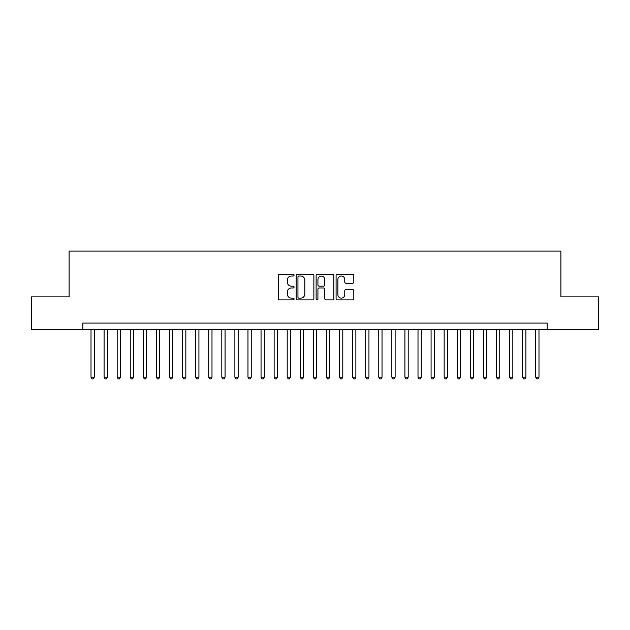 <?xml version="1.0" encoding="UTF-8"?>
<svg xmlns="http://www.w3.org/2000/svg" width="630" height="630" viewBox="0 0 630 630"><rect width="100%" height="100%" fill="white"/><g stroke="black" fill="none" stroke-linecap="round" stroke-linejoin="round"><path stroke-width="0.94" d="M294.076 275.137A0.898 0.898 0 0 0 293.178 274.239L279.531 274.239A1.284 1.284 0 0 0 278.247 275.523L278.247 298.628A1.284 1.284 0 0 0 279.531 299.911L293.178 299.911A0.898 0.898 0 0 0 294.076 299.014A0.898 0.898 0 0 0 293.178 298.116L291.406 298.116A4.111 4.111 0 0 1 287.304 294.005L287.304 292.084A4.111 4.111 0 0 1 291.406 287.973L293.178 287.973A0.898 0.898 0 0 0 294.076 287.075A0.898 0.898 0 0 0 293.178 286.177L291.406 286.177A4.111 4.111 0 0 1 287.304 282.067L287.304 280.145A4.111 4.111 0 0 1 291.406 276.034L293.178 276.034A0.898 0.898 0 0 0 294.076 275.137M352.524 283.287A1.284 1.284 0 0 0 353.808 282.004L353.808 275.523A1.284 1.284 0 0 0 352.524 274.239L337.373 274.239A1.284 1.284 0 0 0 336.089 275.523L336.089 298.628A1.284 1.284 0 0 0 337.373 299.911L352.524 299.911A1.284 1.284 0 0 0 353.808 298.628L353.808 290.8A1.284 1.284 0 0 0 352.524 289.517L346.035 289.517A1.284 1.284 0 0 0 344.752 290.8L344.752 294.683A3.433 3.433 0 0 1 341.318 298.116A3.433 3.433 0 0 1 337.885 294.683L337.885 279.468A3.433 3.433 0 0 1 341.318 276.034A3.433 3.433 0 0 1 344.752 279.468L344.752 282.004A1.284 1.284 0 0 0 346.035 283.287L352.524 283.287M82.837 329.584L31.5 329.584L31.5 296.887L69.103 296.887L69.103 251.11L560.897 251.11L560.897 296.887L598.5 296.887L598.5 329.584L547.163 329.584L547.163 323.04L82.837 323.04L82.837 329.584L547.163 329.584M313.874 275.523A1.284 1.284 0 0 0 312.59 274.239L297.447 274.239A1.284 1.284 0 0 0 296.163 275.523L296.163 298.628A1.284 1.284 0 0 0 297.447 299.911L312.59 299.911A1.284 1.284 0 0 0 313.874 298.628L313.874 275.523M317.41 274.239L332.553 274.239A1.284 1.284 0 0 1 333.837 275.523L333.837 298.628A1.284 1.284 0 0 1 332.553 299.911L326.072 299.911A1.284 1.284 0 0 1 324.789 298.628L324.789 289.257A1.284 1.284 0 0 0 323.505 287.973L319.205 287.973A1.284 1.284 0 0 0 317.922 289.257L317.922 299.014A0.898 0.898 0 0 1 317.024 299.911A0.898 0.898 0 0 1 316.126 299.014L316.126 275.523A1.284 1.284 0 0 1 317.41 274.239M298.856 276.034A0.898 0.898 0 0 0 297.959 276.932L297.959 297.218A0.898 0.898 0 0 0 298.856 298.116L300.715 298.116A4.111 4.111 0 0 0 304.825 294.005L304.825 280.145A4.111 4.111 0 0 0 300.715 276.034L298.856 276.034M324.789 279.531A3.433 3.433 0 0 0 321.355 276.098A3.433 3.433 0 0 0 317.922 279.531L317.922 284.894A1.284 1.284 0 0 0 319.205 286.177L323.505 286.177A1.284 1.284 0 0 0 324.789 284.894L324.789 279.531M91.011 329.584L91.011 377.197L94.279 377.197L94.279 329.584M94.279 377.197L93.303 378.89L91.996 378.89L91.011 377.197M104.092 329.584L104.092 377.197L107.36 377.197L107.36 329.584M107.36 377.197L106.383 378.89L105.076 378.89L104.092 377.197M117.172 329.584L117.172 377.197L120.44 377.197L120.44 329.584M120.44 377.197L119.464 378.89L118.149 378.89L117.172 377.197M130.252 329.584L130.252 377.197L133.521 377.197L133.521 329.584M133.521 377.197L132.536 378.89L131.229 378.89L130.252 377.197M143.333 329.584L143.333 377.197L146.601 377.197L146.601 329.584M146.601 377.197L145.617 378.89L144.309 378.89L143.333 377.197M156.413 329.584L156.413 377.197L159.681 377.197L159.681 329.584M159.681 377.197L158.697 378.89L157.39 378.89L156.413 377.197M169.486 329.584L169.486 377.197L172.762 377.197L172.762 329.584M172.762 377.197L171.777 378.89L170.47 378.89L169.486 377.197M182.566 329.584L182.566 377.197L185.842 377.197L185.842 329.584M185.842 377.197L184.858 378.89L183.55 378.89L182.566 377.197M195.647 329.584L195.647 377.197L198.922 377.197L198.922 329.584M198.922 377.197L197.938 378.89L196.631 378.89L195.647 377.197M208.727 329.584L208.727 377.197L211.995 377.197L211.995 329.584M211.995 377.197L211.018 378.89L209.711 378.89L208.727 377.197M221.807 329.584L221.807 377.197L225.075 377.197L225.075 329.584M225.075 377.197L224.099 378.89L222.792 378.89L221.807 377.197M234.888 329.584L234.888 377.197L238.156 377.197L238.156 329.584M238.156 377.197L237.179 378.89L235.872 378.89L234.888 377.197M247.968 329.584L247.968 377.197L251.236 377.197L251.236 329.584M251.236 377.197L250.26 378.89L248.945 378.89L247.968 377.197M261.048 329.584L261.048 377.197L264.316 377.197L264.316 329.584M264.316 377.197L263.332 378.89L262.025 378.89L261.048 377.197M274.129 329.584L274.129 377.197L277.397 377.197L277.397 329.584M277.397 377.197L276.412 378.89L275.105 378.89L274.129 377.197M287.209 329.584L287.209 377.197L290.477 377.197L290.477 329.584M290.477 377.197L289.493 378.89L288.186 378.89L287.209 377.197M300.282 329.584L300.282 377.197L303.558 377.197L303.558 329.584M303.558 377.197L302.573 378.89L301.266 378.89L300.282 377.197M313.362 329.584L313.362 377.197L316.638 377.197L316.638 329.584M316.638 377.197L315.654 378.89L314.346 378.89L313.362 377.197M326.442 329.584L326.442 377.197L329.718 377.197L329.718 329.584M329.718 377.197L328.734 378.89L327.427 378.89L326.442 377.197M339.523 329.584L339.523 377.197L342.791 377.197L342.791 329.584M342.791 377.197L341.814 378.89L340.507 378.89L339.523 377.197M352.603 329.584L352.603 377.197L355.871 377.197L355.871 329.584M355.871 377.197L354.895 378.89L353.587 378.89L352.603 377.197M365.683 329.584L365.683 377.197L368.952 377.197L368.952 329.584M368.952 377.197L367.975 378.89L366.668 378.89L365.683 377.197M378.764 329.584L378.764 377.197L382.032 377.197L382.032 329.584M382.032 377.197L381.055 378.89L379.74 378.89L378.764 377.197M391.844 329.584L391.844 377.197L395.112 377.197L395.112 329.584M395.112 377.197L394.128 378.89L392.821 378.89L391.844 377.197M404.925 329.584L404.925 377.197L408.193 377.197L408.193 329.584M408.193 377.197L407.208 378.89L405.901 378.89L404.925 377.197M418.005 329.584L418.005 377.197L421.273 377.197L421.273 329.584M421.273 377.197L420.289 378.89L418.981 378.89L418.005 377.197M431.077 329.584L431.077 377.197L434.353 377.197L434.353 329.584M434.353 377.197L433.369 378.89L432.062 378.89L431.077 377.197M444.158 329.584L444.158 377.197L447.434 377.197L447.434 329.584M447.434 377.197L446.449 378.89L445.142 378.89L444.158 377.197M457.238 329.584L457.238 377.197L460.514 377.197L460.514 329.584M460.514 377.197L459.53 378.89L458.223 378.89L457.238 377.197M470.319 329.584L470.319 377.197L473.587 377.197L473.587 329.584M473.587 377.197L472.61 378.89L471.303 378.89L470.319 377.197M483.399 329.584L483.399 377.197L486.667 377.197L486.667 329.584M486.667 377.197L485.691 378.89L484.383 378.89L483.399 377.197M496.479 329.584L496.479 377.197L499.748 377.197L499.748 329.584M499.748 377.197L498.771 378.89L497.464 378.89L496.479 377.197M509.56 329.584L509.56 377.197L512.828 377.197L512.828 329.584M512.828 377.197L511.851 378.89L510.536 378.89L509.56 377.197M522.64 329.584L522.64 377.197L525.908 377.197L525.908 329.584M525.908 377.197L524.924 378.89L523.617 378.89L522.64 377.197M535.721 329.584L535.721 377.197L538.989 377.197L538.989 329.584M538.989 377.197L538.004 378.89L536.697 378.89L535.721 377.197"/></g></svg>
